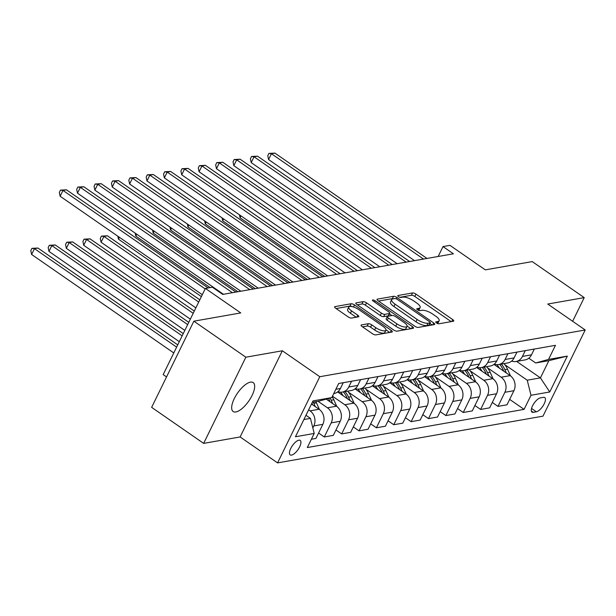 <?xml version="1.0" encoding="UTF-8"?>
<svg xmlns="http://www.w3.org/2000/svg" width="616" height="616" viewBox="0 0 616 616"><rect width="100%" height="100%" fill="white"/><g stroke="black" fill="none" stroke-linecap="round" stroke-linejoin="round"><path stroke-width="0.92" d="M436.505 322.961A1.887 0.624 26.1 0 0 438.892 323.785L453.384 321.236A2.703 0.893 26.1 0 0 453.769 321.005A2.703 0.893 26.1 0 0 452.706 319.581L415.954 294.117A2.703 0.893 26.1 0 0 412.543 292.947L398.052 295.495A1.887 0.624 26.1 0 0 397.79 295.657A1.887 0.624 26.1 0 0 398.529 296.658A1.887 0.624 26.1 0 0 400.916 297.482L402.787 297.151A8.639 2.872 26.1 0 1 413.69 300.908L416.747 303.026A8.639 2.872 26.1 0 1 420.143 307.592A8.639 2.872 26.1 0 1 418.918 308.323L417.047 308.655A1.887 0.624 26.1 0 0 416.778 308.809A1.887 0.624 26.1 0 0 417.517 309.81A1.887 0.624 26.1 0 0 419.904 310.633L421.775 310.302A8.639 2.872 26.1 0 1 432.678 314.06L435.743 316.177A8.639 2.872 26.1 0 1 439.131 320.751A8.639 2.872 26.1 0 1 437.907 321.475L436.036 321.806A1.887 0.624 26.1 0 0 435.766 321.96A1.887 0.624 26.1 0 0 436.505 322.961M235.866 411.958A17.595 6.884 124.7 0 0 250.573 398.244A17.595 6.884 124.7 0 0 253.191 382.582A17.595 6.884 124.7 0 0 250.473 382.143A17.595 6.884 124.7 0 0 235.766 395.849A17.595 6.884 124.7 0 0 233.148 411.519A17.595 6.884 124.7 0 0 235.866 411.958M291.537 455.108A8.801 3.442 124.7 0 0 298.891 448.255A8.801 3.442 124.7 0 0 300.2 440.425A8.801 3.442 124.7 0 0 298.845 440.201A8.801 3.442 124.7 0 0 291.491 447.062A8.801 3.442 124.7 0 0 290.182 454.893A8.801 3.442 124.7 0 0 291.537 455.108M361.446 324.917A2.703 0.893 26.1 0 0 361.068 325.14A2.703 0.893 26.1 0 0 362.123 326.572L372.434 333.71A2.703 0.893 26.1 0 0 375.845 334.888L391.938 332.055A2.703 0.893 26.1 0 0 392.323 331.824A2.703 0.893 26.1 0 0 391.26 330.399L354.508 304.943A2.703 0.893 26.1 0 0 351.097 303.765L335.004 306.599A2.703 0.893 26.1 0 0 334.619 306.83A2.703 0.893 26.1 0 0 335.681 308.254L348.14 316.886A2.703 0.893 26.1 0 0 351.543 318.056L358.435 316.847A2.703 0.893 26.1 0 0 358.812 316.616A2.703 0.893 26.1 0 0 357.757 315.192L351.574 310.911A7.223 2.395 26.1 0 1 348.741 307.091A7.223 2.395 26.1 0 1 358.874 309.625L383.067 326.388A7.223 2.395 26.1 0 1 385.909 330.207A7.223 2.395 26.1 0 1 375.775 327.673L371.741 324.878A2.703 0.893 26.1 0 0 368.337 323.7L361.446 324.917L361.122 325.587M572.641 321.283L584.23 297.62L532.224 261.6L485.323 269.854L449.965 245.361L443.012 246.585L453.415 253.792L222.738 294.41L212.343 287.202L205.39 288.427L163.178 374.605L166.543 376.938M245.861 357.203L203.65 443.381L240.125 436.952L282.344 350.781L245.861 357.203L193.855 321.182L240.756 312.928L205.39 288.427M282.344 350.781L319.789 376.715L585.2 329.983L542.981 416.154L277.57 462.893L319.789 376.715M584.23 297.62L547.755 304.042L585.2 329.983M414.853 326.241A2.703 0.893 26.1 0 0 418.264 327.419L434.357 324.586A2.703 0.893 26.1 0 0 434.742 324.355A2.703 0.893 26.1 0 0 433.679 322.93L396.927 297.474A2.703 0.893 26.1 0 0 393.516 296.296L377.423 299.13A2.703 0.893 26.1 0 0 377.038 299.361A2.703 0.893 26.1 0 0 378.101 300.785L414.853 326.241M413.151 328.32L397.05 331.154A2.703 0.893 26.1 0 1 393.647 329.976L356.895 304.52A2.703 0.893 26.1 0 1 355.832 303.095A2.703 0.893 26.1 0 1 356.217 302.864L363.101 301.655A2.703 0.893 26.1 0 1 366.505 302.826L381.412 313.151A2.703 0.893 26.1 0 0 384.823 314.329L389.389 313.521A2.703 0.893 26.1 0 0 389.774 313.298A2.703 0.893 26.1 0 0 388.711 311.865L373.196 301.116A1.887 0.624 26.1 0 1 372.449 300.115A1.887 0.624 26.1 0 1 375.106 300.785L412.466 326.665A2.703 0.893 26.1 0 1 413.528 328.089A2.703 0.893 26.1 0 1 413.151 328.32M203.65 443.381L151.644 407.353L193.855 321.182M543.435 397.351L540.378 397.882A8.524 3.334 124.7 0 0 533.256 404.527A8.524 3.334 124.7 0 0 531.985 412.112A8.524 3.334 124.7 0 0 533.302 412.327L536.359 411.788A8.524 3.334 124.7 0 0 543.481 405.143A8.524 3.334 124.7 0 0 544.752 397.559A8.524 3.334 124.7 0 0 543.435 397.351M516.624 361.392L540.432 377.877L548.879 360.645L535.674 362.97L548.556 359.413L555.463 345.322L338.685 383.499L331.785 397.59L318.895 401.139L312.335 402.294M548.556 359.413L567.321 356.11L549.749 391.976L530.992 395.28L527.234 380.203L504.874 364.718M509.663 399.384L524.085 409.37L530.992 395.28M524.085 409.37L307.307 447.547L314.214 433.456L295.449 436.759L313.02 400.893L331.785 397.59M240.125 436.952L277.57 462.893M443.012 246.585L438.168 256.479M527.234 380.203L540.432 377.877L549.749 391.976M303.888 419.535L310.456 418.38L305.975 415.276M312.836 427.928L313.814 425.933A10.996 9.44 -100 0 0 310.056 410.857L308.624 409.863M311.38 439.239L315.939 438.438L322.846 424.347A10.996 9.44 -100 0 0 319.088 409.263L311.496 404.011M318.588 433.025L324.278 436.967L331.185 422.876A10.996 9.44 -100 0 0 327.427 407.8L318.033 401.293M324.278 436.967L333.31 435.373L340.217 421.29A10.996 9.44 -100 0 0 336.459 406.206L326.226 399.122M335.959 429.968L341.649 433.91L348.548 419.819A10.996 9.44 -100 0 0 344.791 404.735L332.463 396.196M341.649 433.91L350.681 432.317L357.58 418.226A10.996 9.44 -100 0 0 353.823 403.149L337.63 391.93M353.33 426.911L359.02 430.853L365.919 416.762A10.996 9.44 -100 0 0 362.162 401.678L348.548 392.246M359.02 430.853L368.052 429.26L374.952 415.169A10.996 9.44 -100 0 0 371.194 400.092L355.001 388.873M370.701 423.854L376.391 427.789L383.291 413.698A10.996 9.44 -100 0 0 379.533 398.621L365.919 389.189M376.391 427.789L385.423 426.203L392.323 412.112A10.996 9.44 -100 0 0 388.565 397.027L372.372 385.816M388.072 420.79L393.755 424.732L400.662 410.641A10.996 9.44 -100 0 0 396.904 395.564L383.283 386.132M393.755 424.732L402.787 423.146L409.694 409.055A10.996 9.44 -100 0 0 405.936 393.971L389.743 382.759M405.443 417.733L411.126 421.675L418.033 407.584A10.996 9.44 -100 0 0 414.275 392.507L400.654 383.075M411.126 421.675L420.158 420.081L427.065 405.99A10.996 9.44 -100 0 0 423.308 390.914L407.114 379.695M422.807 414.676L428.497 418.618L435.404 404.527A10.996 9.44 -100 0 0 431.647 389.443L418.025 380.01M428.497 418.618L437.529 417.024L444.436 402.933A10.996 9.44 -100 0 0 440.679 387.857L424.486 376.638M440.178 411.619L445.868 415.554L452.768 401.463A10.996 9.44 -100 0 0 449.018 386.386L435.397 376.954M445.868 415.554L454.901 413.967L461.8 399.876A10.996 9.44 -100 0 0 458.05 384.792L441.857 373.581M457.549 408.562L463.24 412.497L470.139 398.406A10.996 9.44 -100 0 0 466.381 383.329L452.768 373.897M463.24 412.497L472.272 410.911L479.171 396.82A10.996 9.44 -100 0 0 475.413 381.735L459.22 370.524M474.921 405.497L480.611 409.44L487.51 395.349A10.996 9.44 -100 0 0 483.752 380.272L470.139 370.84M480.611 409.44L489.643 407.846L496.542 393.755A10.996 9.44 -100 0 0 492.785 378.678L476.592 367.459M492.292 402.44L497.974 406.383L504.881 392.292A10.996 9.44 -100 0 0 501.124 377.208L487.51 367.775M497.974 406.383L507.014 404.789L513.913 390.698A10.996 9.44 -100 0 0 510.156 375.621L493.963 364.403M528.805 358.212L535.674 362.97M511.665 361.076A10.996 9.44 -100 0 0 516.039 361.492L525.071 359.898A10.996 9.44 -100 0 0 531.485 354.831L534.318 349.049M516.039 361.492A10.996 9.44 -100 0 0 522.453 356.425L525.286 350.643M494.294 364.133A10.996 9.44 -100 0 0 498.667 364.549L507.7 362.963A10.996 9.44 -100 0 0 514.114 357.888L516.947 352.106M498.667 364.549A10.996 9.44 -100 0 0 505.082 359.482L507.915 353.7M476.93 367.19A10.996 9.44 -100 0 0 481.296 367.606L490.328 366.02A10.996 9.44 -100 0 0 496.742 360.953L499.576 355.163M481.296 367.606A10.996 9.44 -100 0 0 487.71 362.539L490.544 356.756M459.559 370.255A10.996 9.44 -100 0 0 463.925 370.67L472.965 369.076A10.996 9.44 -100 0 0 479.371 364.01L482.205 358.227M463.925 370.67A10.996 9.44 -100 0 0 470.339 365.596L473.173 359.813M442.188 373.311A10.996 9.44 -100 0 0 446.562 373.727L455.594 372.133A10.996 9.44 -100 0 0 462.008 367.067L464.841 361.284M446.562 373.727A10.996 9.44 -100 0 0 452.976 368.661L455.809 362.87M424.817 376.368A10.996 9.44 -100 0 0 429.19 376.784L438.222 375.198A10.996 9.44 -100 0 0 444.637 370.124L447.47 364.341M429.19 376.784A10.996 9.44 -100 0 0 435.604 371.718L438.438 365.935M407.445 379.425A10.996 9.44 -100 0 0 411.819 379.841L420.851 378.255A10.996 9.44 -100 0 0 427.265 373.188L430.099 367.398M411.819 379.841A10.996 9.44 -100 0 0 418.233 374.774L421.067 368.992M390.074 382.49A10.996 9.44 -100 0 0 394.448 382.906L403.48 381.312A10.996 9.44 -100 0 0 409.894 376.245L412.728 370.462M394.448 382.906A10.996 9.44 -100 0 0 400.862 377.831L403.696 372.049M372.711 385.547A10.996 9.44 -100 0 0 377.077 385.963L386.109 384.369A10.996 9.44 -100 0 0 392.523 379.302L395.357 373.519M377.077 385.963A10.996 9.44 -100 0 0 383.491 380.896L386.324 375.106M355.34 388.604A10.996 9.44 -100 0 0 359.705 389.019L368.738 387.425A10.996 9.44 -100 0 0 375.152 382.359L377.985 376.576M359.705 389.019A10.996 9.44 -100 0 0 366.12 383.953L368.953 378.17M337.968 391.661A10.996 9.44 -100 0 0 342.342 392.076L351.374 390.49A10.996 9.44 -100 0 0 357.788 385.416L360.622 379.633M342.342 392.076A10.996 9.44 -100 0 0 348.756 387.01L351.59 381.227M333.741 393.593L334.003 393.547A10.996 9.44 -100 0 0 340.417 388.48L343.251 382.698M310.456 418.38L314.214 433.456M548.879 360.645L567.321 356.11M437.568 323.523A8.639 2.872 26.1 0 0 437.991 323.077L439.131 320.751M418.572 310.372A8.639 2.872 26.1 0 0 419.003 309.925L420.143 307.592M451.158 321.621L414.814 296.45A2.703 0.893 26.1 0 0 411.403 295.272L399.838 297.312M393.609 298.768A2.703 0.893 26.1 0 0 392.377 298.629L378.509 301.07M432.132 324.978L429.906 323.439M429.999 322.869A1.887 0.624 26.1 0 0 430.268 322.707A1.887 0.624 26.1 0 0 429.521 321.706L397.258 299.361A1.887 0.624 26.1 0 0 394.879 298.544L392.9 298.891A8.639 2.872 26.1 0 0 391.676 299.615A8.639 2.872 26.1 0 0 395.072 304.181L417.124 319.458A8.639 2.872 26.1 0 0 428.02 323.215L429.999 322.869L428.859 325.194A1.887 0.624 26.1 0 0 429.121 325.04L430.268 322.707M391.676 299.615L390.536 301.948A8.639 2.872 26.1 0 0 393.924 306.514L395.072 304.181M428.859 325.194L426.88 325.548A8.639 2.872 26.1 0 1 415.977 321.791L393.924 306.514M357.303 304.805L361.962 303.981L363.101 301.655M389.774 313.298L388.627 315.623A2.703 0.893 26.1 0 1 388.249 315.846L383.676 316.655A2.703 0.893 26.1 0 1 380.272 315.484L365.365 305.159A2.703 0.893 26.1 0 0 361.962 303.981M389.489 313.867L391.93 315.554M407.099 326.064L410.918 328.713M396.881 323.862A7.223 2.395 26.1 0 0 407.014 326.395A7.223 2.395 26.1 0 0 404.181 322.584L395.657 316.678A2.703 0.893 26.1 0 0 392.246 315.5L387.68 316.308A2.703 0.893 26.1 0 0 387.295 316.532A2.703 0.893 26.1 0 0 388.357 317.964L396.881 323.862L395.742 326.195A7.223 2.395 26.1 0 0 405.875 328.728L407.014 326.395M387.295 316.532L386.155 318.865A2.703 0.893 26.1 0 0 387.218 320.289L388.357 317.964M395.742 326.195L387.218 320.289M385.909 330.207L384.761 332.532A7.223 2.395 26.1 0 1 374.636 329.999L370.601 327.204A2.703 0.893 26.1 0 0 367.198 326.033L362.531 326.85M348.741 307.091L347.601 309.425A7.223 2.395 26.1 0 0 350.435 313.244L351.574 310.911M356.202 317.232L350.435 313.244M352.329 306.676A2.703 0.893 26.1 0 0 349.957 306.098L336.09 308.539M389.712 332.447L385.993 329.868M510.525 375.883L507.522 369.192A21.036 18.056 -100 0 0 503.98 363.617M499.43 368.191A21.036 18.056 -100 0 0 496.881 364.664M506.383 373.003L504.881 369.662A21.036 18.056 -100 0 0 501.339 364.079M240.971 215.877L240.048 217.771L324.763 276.445M499.668 364.372A21.036 18.056 80 0 1 503.21 369.954L503.773 371.194M240.048 217.771L239.416 214.799M423.508 259.059L271.425 153.723L274.898 153.107L426.98 258.443M414.53 260.637L268.568 159.544L271.425 153.723L268.907 153.407L274.898 153.107M268.568 159.544L267.767 155.74L268.907 153.407M493.154 378.948L490.151 372.249A21.036 18.056 -100 0 0 486.609 366.674M482.058 371.248A21.036 18.056 -100 0 0 479.51 367.721M489.012 376.06L487.51 372.719A21.036 18.056 -100 0 0 483.968 367.136M223.6 218.934L222.676 220.828L307.392 279.502M482.305 367.429A21.036 18.056 80 0 1 485.839 373.011L486.401 374.259M222.676 220.828L222.045 217.856M475.783 382.005L472.78 375.313A21.036 18.056 -100 0 0 469.238 369.731M464.687 374.305A21.036 18.056 -100 0 0 462.139 370.778M471.64 379.125L470.139 375.775A21.036 18.056 -100 0 0 466.597 370.201M206.237 221.991L205.305 223.885L290.02 282.559M464.934 370.493A21.036 18.056 80 0 1 468.476 376.068L469.03 377.315M205.305 223.885L204.674 220.913M458.412 385.062L455.409 378.37A21.036 18.056 -100 0 0 451.867 372.788M447.316 377.362A21.036 18.056 -100 0 0 444.767 373.843M454.269 382.182L452.768 378.832A21.036 18.056 -100 0 0 449.233 373.257M188.866 225.056L187.934 226.942L272.649 285.624M447.562 373.55A21.036 18.056 80 0 1 451.105 379.125L451.659 380.372M187.934 226.942L187.31 223.978M406.137 262.116L254.054 156.78L257.526 156.171L409.609 261.507M397.158 263.694L251.197 162.601L254.054 156.78L251.536 156.472L257.526 156.171M251.197 162.601L250.396 158.797L251.536 156.472M388.765 265.173L236.683 159.837L240.155 159.228L392.238 264.564M379.787 266.759L233.834 165.658L236.683 159.837L234.165 159.529L240.155 159.228M233.834 165.658L233.025 161.854L234.165 159.529M371.394 268.237L219.311 162.894L222.784 162.285L374.867 267.621M362.416 269.816L216.462 168.722L219.311 162.894L216.794 162.585L222.784 162.285M216.462 168.722L215.654 164.919L216.794 162.585M441.041 388.119L438.038 381.427A21.036 18.056 -100 0 0 434.503 375.852M429.945 380.426A21.036 18.056 -100 0 0 427.396 376.9M436.898 385.239L435.404 381.897A21.036 18.056 -100 0 0 431.862 376.314M171.494 228.113L170.563 230.007L255.278 288.681M430.191 376.607A21.036 18.056 80 0 1 433.733 382.19L434.295 383.429M170.563 230.007L169.939 227.035M354.023 271.294L201.94 165.958L205.421 165.342L357.496 270.678M345.045 272.873L199.091 171.779L201.94 165.958L199.422 165.642L205.421 165.342M199.091 171.779L198.283 167.976L199.422 165.642M423.669 391.183L420.674 384.484A21.036 18.056 -100 0 0 417.132 378.909M412.574 383.483A21.036 18.056 -100 0 0 410.033 379.957M419.535 388.296L418.033 384.954A21.036 18.056 -100 0 0 414.491 379.371M154.123 231.169L153.199 233.064L237.915 291.738M412.82 379.664A21.036 18.056 80 0 1 416.362 385.246L416.924 386.494M153.199 233.064L152.568 230.091M406.306 394.24L403.303 387.549A21.036 18.056 -100 0 0 399.761 381.966M395.202 386.54A21.036 18.056 -100 0 0 392.661 383.013M402.163 391.36L400.662 388.011A21.036 18.056 -100 0 0 397.12 382.428M136.752 234.226L135.828 236.12L210.141 287.595M395.449 382.728A21.036 18.056 80 0 1 398.991 388.303L399.553 389.551M135.828 236.12L135.197 233.148M388.935 397.297L385.932 390.606A21.036 18.056 -100 0 0 382.39 385.023M377.839 389.597A21.036 18.056 -100 0 0 375.29 386.078M384.792 394.417L383.291 391.068A21.036 18.056 -100 0 0 379.749 385.493M119.381 237.291L118.457 239.177L201.378 296.619M378.085 385.785A21.036 18.056 80 0 1 381.62 391.36L382.182 392.608M118.457 239.177L117.825 236.213M371.564 400.354L368.56 393.663A21.036 18.056 -100 0 0 365.019 388.088M360.468 392.654A21.036 18.056 -100 0 0 357.919 389.135M367.421 397.474L365.919 394.125A21.036 18.056 -100 0 0 362.377 388.55M199.815 299.807L107.415 235.805L103.942 236.413L101.086 242.242L195.865 307.885M360.714 388.842A21.036 18.056 80 0 1 364.256 394.425L364.811 395.665M101.086 242.242L100.277 238.438L101.424 236.105L103.942 236.413L198.714 302.063M101.424 236.105L107.415 235.805M354.192 403.411L351.189 396.719A21.036 18.056 -100 0 0 347.647 391.145M343.097 395.718A21.036 18.056 -100 0 0 340.548 392.192M350.05 400.531L348.548 397.189A21.036 18.056 -100 0 0 345.006 391.607M194.302 311.072L90.044 238.862L86.571 239.478L83.714 245.299L190.344 319.15M343.343 391.899A21.036 18.056 80 0 1 346.885 397.482L347.439 398.729M83.714 245.299L82.914 241.495L84.053 239.162L86.571 239.478L193.193 313.328M84.053 239.162L90.044 238.862M336.652 274.351L184.577 169.015L188.049 168.399L340.132 273.743M327.681 275.93L181.72 174.836L184.577 169.015L182.059 168.707L188.049 168.399M181.72 174.836L180.911 171.032L182.059 168.707M319.288 277.408L167.206 172.072L170.678 171.464L322.761 276.8M310.31 278.994L164.349 177.893L167.206 172.072L164.688 171.764L170.678 171.464M164.349 177.893L163.548 174.089L164.688 171.764M301.917 280.465L149.834 175.129L153.307 174.52L305.39 279.856M292.939 282.051L146.978 180.958L149.834 175.129L147.316 174.821L153.307 174.52M146.978 180.958L146.177 177.154L147.316 174.821M284.546 283.529L132.463 178.193L135.936 177.577L288.019 282.913M275.568 285.108L129.614 184.015L132.463 178.193L129.945 177.878L135.936 177.577M129.614 184.015L128.806 180.211L129.945 177.878M267.175 286.586L115.092 181.25L118.565 180.634L270.647 285.97M258.196 288.165L112.243 187.071L115.092 181.25L112.574 180.942L118.565 180.634M112.243 187.071L111.434 183.268L112.574 180.942M336.821 406.475L333.818 399.784A21.036 18.056 -100 0 0 332.186 396.758M332.679 403.596L331.177 400.246A21.036 18.056 -100 0 0 330.06 398.059M188.781 322.337L72.673 241.919L69.2 242.535L66.343 248.356L184.823 330.415M328.474 398.498A21.036 18.056 80 0 1 329.514 400.539L330.068 401.786M66.343 248.356L65.542 244.552L66.682 242.227L69.2 242.535L187.672 324.594M66.682 242.227L72.673 241.919M249.803 289.643L97.721 184.307L101.201 183.699L253.276 289.035M240.825 291.222L94.872 190.128L97.721 184.307L95.203 183.999L101.201 183.699M94.872 190.128L94.063 186.325L95.203 183.999M319.45 409.532L316.455 402.841A21.036 18.056 -100 0 0 315.885 401.671M315.315 406.652L313.814 403.303A21.036 18.056 -100 0 0 313.244 402.132M183.26 333.61L55.301 244.983L51.829 245.591L48.98 251.413L179.302 341.68M311.927 403.126A21.036 18.056 80 0 1 312.143 403.596L312.705 404.843M48.98 251.413L48.171 247.609L49.311 245.284L51.829 245.591L182.159 335.859M49.311 245.284L55.301 244.983M232.432 292.7L80.357 187.364L83.83 186.756L235.913 292.092M223.462 294.286L77.501 193.185L80.357 187.364L77.839 187.056L83.83 186.756M77.501 193.185L76.692 189.389L77.839 187.056M177.739 344.875L37.93 248.04L34.458 248.648L31.608 254.47L173.781 352.953M31.608 254.47L30.8 250.674L31.94 248.34L34.458 248.648L176.638 347.124M31.94 248.34L37.93 248.04M205.159 288.904L62.986 190.429L66.459 189.813L208.139 287.949M202.31 294.725L60.129 196.25L62.986 190.429L60.468 190.113L66.459 189.813M60.129 196.25L59.321 192.446L60.468 190.113M310.056 410.857L319.088 409.263M327.427 407.8L336.459 406.206M344.791 404.735L353.823 403.149M362.162 401.678L371.194 400.092M379.533 398.621L388.565 397.027M396.904 395.564L405.936 393.971M414.275 392.507L423.308 390.914M431.647 389.443L440.679 387.857M449.018 386.386L458.05 384.792M466.381 383.329L475.413 381.735M483.752 380.272L492.785 378.678M501.124 377.208L510.156 375.621M522.453 356.425L531.485 354.831M504.881 392.292L513.913 390.698M487.51 395.349L496.542 393.755M505.082 359.482L514.114 357.888M470.139 398.406L479.171 396.82M487.71 362.539L496.742 360.953M452.768 401.463L461.8 399.876M470.339 365.596L479.371 364.01M435.404 404.527L444.436 402.933M452.976 368.661L462.008 367.067M418.033 407.584L427.065 405.99M435.604 371.718L444.637 370.124M400.662 410.641L409.694 409.055M418.233 374.774L427.265 373.188M383.291 413.698L392.323 412.112M400.862 377.831L409.894 376.245M365.919 416.762L374.952 415.169M383.491 380.896L392.523 379.302M348.548 419.819L357.58 418.226M366.12 383.953L375.152 382.359M331.185 422.876L340.217 421.29M348.756 387.01L357.788 385.416M313.814 425.933L322.846 424.347M335.851 389.281L340.417 388.48M531.539 408.447L536.359 411.788M531.323 410.957L533.302 412.327M437.029 323.277L437.907 321.475M416.816 309.116L417.047 308.655M418.033 310.125L418.918 308.323M397.828 295.965L398.052 295.495M411.403 295.272L412.543 292.947M414.814 296.45L415.954 294.117M451.759 321.521L452.706 319.581M435.805 322.268L436.036 321.806M377.1 299.8L377.423 299.13M392.377 298.629L393.516 296.296M396.265 298.822L396.927 297.474M432.732 324.871L433.679 322.93M415.977 321.791L417.124 319.458M426.88 325.548L428.02 323.215M355.886 303.534L356.217 302.864M365.365 305.159L366.505 302.826M380.272 315.484L381.412 313.151M383.676 316.655L384.823 314.329M388.249 315.846L389.389 313.521M374.497 302.017L375.106 300.785M411.519 328.605L412.466 326.665M367.198 326.033L368.337 323.7M370.601 327.204L371.741 324.878M374.636 329.999L375.775 327.673M356.803 317.132L357.757 315.192M334.68 307.269L335.004 306.599M349.957 306.098L351.097 303.765M353.499 306.991L354.508 304.943M390.305 332.34L391.26 330.399M504.881 369.662L507.522 369.192M502.225 370.124L503.21 369.954M487.51 372.719L490.151 372.249M484.854 373.188L485.839 373.011M470.139 375.775L472.78 375.313M467.482 376.245L468.476 376.068M452.768 378.832L455.409 378.37M450.119 379.302L451.105 379.125M435.404 381.897L438.038 381.427M432.748 382.359L433.733 382.19M418.033 384.954L420.674 384.484M415.377 385.423L416.362 385.246M400.662 388.011L403.303 387.549M398.005 388.48L398.991 388.303M383.291 391.068L385.932 390.606M380.634 391.537L381.62 391.36M365.919 394.125L368.56 393.663M363.263 394.594L364.256 394.425M348.548 397.189L351.189 396.719M345.892 397.651L346.885 397.482M331.177 400.246L333.818 399.784M328.528 400.716L329.514 400.539M313.814 403.303L316.455 402.841M311.658 403.68L312.143 403.596"/></g></svg>

